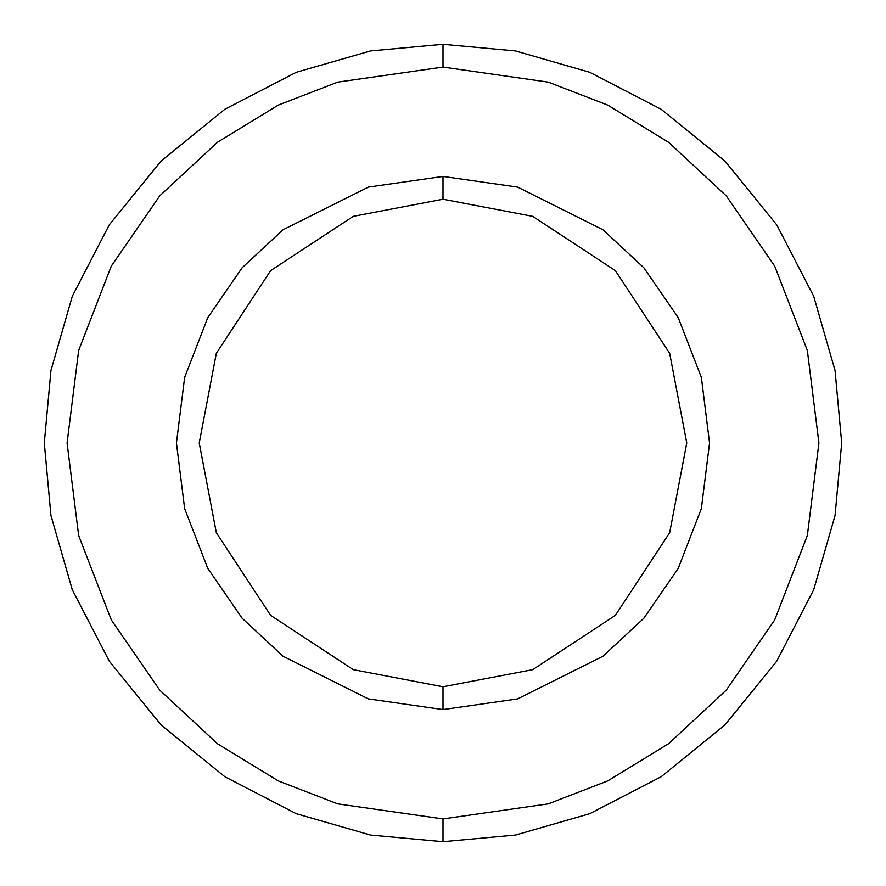 <?xml version="1.0" encoding="UTF-8"?>
<svg xmlns="http://www.w3.org/2000/svg" width="886" height="886" viewBox="0 0 886 886"><rect width="100%" height="100%" fill="white"/><g stroke="black" fill="none" stroke-linecap="round" stroke-linejoin="round"><path stroke-width="1.33" d="M686.772 443L669.661 532.73L615.371 615.371L532.73 669.661L443 686.772L443 709.564L517.634 698.899L602.934 656.249L643.834 618.273L678.2 568.435L701.358 508.619L709.564 443L701.358 377.381L678.2 317.565L643.834 267.727L602.934 229.751L517.634 187.101L443 176.436L443 199.228L532.73 216.339L615.371 270.629L669.661 353.27L686.772 443L669.661 353.27L615.371 270.629L532.73 216.339L443 199.228L353.27 216.339L270.629 270.629L216.339 353.27L199.228 443L216.339 532.73L270.629 615.371L353.27 669.661L443 686.772L532.73 669.661L615.371 615.371L669.661 532.73L686.772 443M443 67.081L548.257 82.121L607.73 105.102L668.553 142.269L726.221 195.817L774.696 266.099L807.345 350.468L818.919 443L807.345 535.532L774.696 619.901L726.221 690.183L668.553 743.731L607.73 780.898L548.257 803.879L443 818.919L443 841.7L515.552 835.044L589.755 813.702L661.178 776.712L724.925 724.925L776.712 661.178L813.702 589.755L835.044 515.552L841.7 443L835.044 370.448L813.702 296.245L776.712 224.822L724.925 161.075L661.178 109.288L589.755 72.298L515.552 50.956L443 44.3L443 67.081L337.743 82.121L278.27 105.102L217.447 142.269L159.779 195.817L111.304 266.099L78.655 350.468L67.081 443L78.655 535.532L111.304 619.901L159.779 690.183L217.447 743.731L278.27 780.898L337.743 803.879L443 818.919L548.257 803.879L607.73 780.898L668.553 743.731L726.221 690.183L774.696 619.901L807.345 535.532L818.919 443L807.345 350.468L774.696 266.099L726.221 195.817L668.553 142.269L607.73 105.102L548.257 82.121L443 67.081L443 44.3L515.552 50.956L589.755 72.298L661.178 109.288L724.925 161.075L776.712 224.822L813.702 296.245L835.044 370.448L841.7 443L835.044 515.552L813.702 589.755L776.712 661.178L724.925 724.925L661.178 776.712L589.755 813.702L515.552 835.044L443 841.7L370.448 835.044L296.245 813.702L224.822 776.712L161.075 724.925L109.288 661.178L72.298 589.755L50.956 515.552L44.3 443L50.956 370.448L72.298 296.245L109.288 224.822L161.075 161.075L224.822 109.288L296.245 72.298L370.448 50.956L443 44.3L370.448 50.956L296.245 72.298L224.822 109.288L161.075 161.075L109.288 224.822L72.298 296.245L50.956 370.448L44.3 443L50.956 515.552L72.298 589.755L109.288 661.178L161.075 724.925L224.822 776.712L296.245 813.702L370.448 835.044L443 841.7L443 818.919L337.743 803.879L278.27 780.898L217.447 743.731L159.779 690.183L111.304 619.901L78.655 535.532L67.081 443L78.655 350.468L111.304 266.099L159.779 195.817L217.447 142.269L278.27 105.102L337.743 82.121L443 67.081M443 176.436L517.634 187.101L602.934 229.751L643.834 267.727L678.2 317.565L701.358 377.381L709.564 443L701.358 508.619L678.2 568.435L643.834 618.273L602.934 656.249L517.634 698.899L443 709.564L368.366 698.899L283.066 656.249L242.166 618.273L207.8 568.435L184.642 508.619L176.436 443L184.642 377.381L207.8 317.565L242.166 267.727L283.066 229.751L368.366 187.101L443 176.436L368.366 187.101L283.066 229.751L242.166 267.727L207.8 317.565L184.642 377.381L176.436 443L184.642 508.619L207.8 568.435L242.166 618.273L283.066 656.249L368.366 698.899L443 709.564L443 686.772L353.27 669.661L270.629 615.371L216.339 532.73L199.228 443L216.339 353.27L270.629 270.629L353.27 216.339L443 199.228L443 176.436"/></g></svg>
